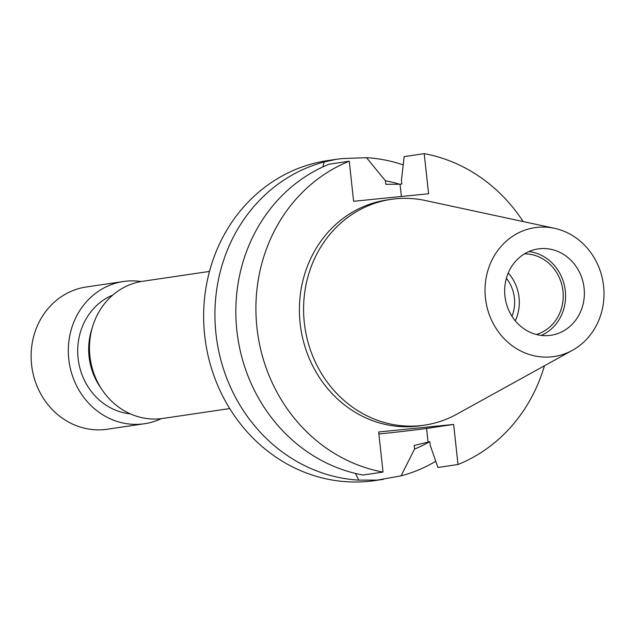 <?xml version="1.0" encoding="UTF-8"?>
<svg xmlns="http://www.w3.org/2000/svg" width="635" height="635" viewBox="0 0 635 635"><rect width="100%" height="100%" fill="white"/><g stroke="black" fill="none" stroke-linecap="round" stroke-linejoin="round"><path stroke-width="0.95" d="M141.105 281.535A71.882 65.516 81.6 0 0 126.214 281.178A71.882 65.516 81.6 0 0 123.492 281.511L86.281 286.996A71.882 65.516 81.6 0 0 31.75 366.181A71.882 65.516 81.6 0 0 104.529 429.562A71.882 65.516 81.6 0 0 107.251 429.228L144.463 423.743A71.882 65.516 81.6 0 0 161.322 418.64M123.492 281.511A71.882 65.516 81.6 0 0 68.961 360.688A71.882 65.516 81.6 0 0 141.74 424.077A71.882 65.516 81.6 0 0 144.463 423.743M112.832 295.029A61.611 56.158 81.6 0 0 78.422 360.815A61.611 56.158 81.6 0 0 130.358 413.869M92.154 328.16A61.611 56.158 81.6 0 0 100.997 388.12M209.502 271.423L142.677 281.281A69.318 63.175 81.6 0 0 90.091 357.632A69.318 63.175 81.6 0 0 160.274 418.751A69.318 63.175 81.6 0 0 162.901 418.425L229.719 408.575M355.433 473.44L358.815 480.123L377.198 480.108L401.066 475.869A161.734 147.407 81.6 0 0 435.769 461.28M511.993 316.317A35.941 32.758 81.6 0 0 506.381 278.281M536.353 334.478A41.077 37.433 81.6 0 0 562.737 289.409A41.077 37.433 81.6 0 0 524.462 253.865M515.271 320.842A41.077 37.433 81.6 0 0 508.222 273.01M549.227 335.478A43.64 39.775 81.6 0 0 550.878 335.272A43.64 39.775 81.6 0 0 583.986 287.195A43.64 39.775 81.6 0 0 539.798 248.714A43.64 39.775 81.6 0 0 538.147 248.92A43.64 39.775 81.6 0 0 505.039 296.99A43.64 39.775 81.6 0 0 549.227 335.478M541.29 335.407A43.64 39.775 81.6 0 0 565.055 289.068A43.64 39.775 81.6 0 0 528.923 251.555M537.48 227.338A65.143 59.372 81.6 0 0 485.434 298.045A65.143 59.372 81.6 0 0 551.545 356.846A65.143 59.372 81.6 0 0 572.476 350.29A65.143 59.372 81.6 0 0 603.25 283.432A65.143 59.372 81.6 0 0 554.49 228.306A65.143 59.372 81.6 0 0 537.48 227.338M554.49 228.306L425.283 200.509A114.117 104.005 81.6 0 0 395.486 198.818A114.117 104.005 81.6 0 0 391.16 199.358A114.117 104.005 81.6 0 0 304.594 325.056A114.117 104.005 81.6 0 0 420.132 425.68A114.117 104.005 81.6 0 0 424.45 425.14A114.117 104.005 81.6 0 0 456.795 414.195L572.476 350.29M391.16 199.358L386.977 199.977A114.117 104.005 81.6 0 0 300.411 325.668A114.117 104.005 81.6 0 0 415.949 426.299A114.117 104.005 81.6 0 0 420.275 425.76L424.45 425.14M322.81 166.941L324.247 161.949L336.367 159.298L327.779 160.568A161.734 147.407 81.6 0 0 205.073 338.717A161.734 147.407 81.6 0 0 368.832 481.338A161.734 147.407 81.6 0 0 374.96 480.576L383.548 479.314M324.247 161.949A161.734 147.407 81.6 0 0 215.963 333.692A161.734 147.407 81.6 0 0 358.815 480.123M336.367 159.298L342.265 158.575L366.498 157.686L385.437 180.777L385.818 184.317L400.042 184.221L401.82 183.959L401.431 180.38L404.162 156.623L424.228 153.662L428.585 193.746L353.608 201.303L349.258 161.219A161.734 147.407 81.6 0 0 256.937 327.652A161.734 147.407 81.6 0 0 383.024 472.075L362.958 475.028A161.734 147.407 81.6 0 1 236.871 330.613A161.734 147.407 81.6 0 1 329.184 164.179L349.258 161.219M403.201 164.909A161.734 147.407 81.6 0 0 366.498 157.686M401.066 475.869L414.576 449.024A139.502 127.143 81.6 0 0 429.649 441.698M399.693 184.277A139.502 127.143 81.6 0 0 385.437 180.777M414.576 449.024L414.187 445.484L429.816 441.674L430.212 445.262L437.928 467.479L458.002 464.518A161.734 147.407 81.6 0 0 544.441 365.776M523.176 221.567A161.734 147.407 81.6 0 0 424.228 153.662M458.002 464.518L453.644 424.434L378.666 431.99L383.024 472.075M378.889 434.007A41.331 0.714 173.8 0 0 426.577 428.427L453.644 424.434M400.042 184.221L401.376 196.485M428.046 441.936L426.577 428.427"/></g></svg>

